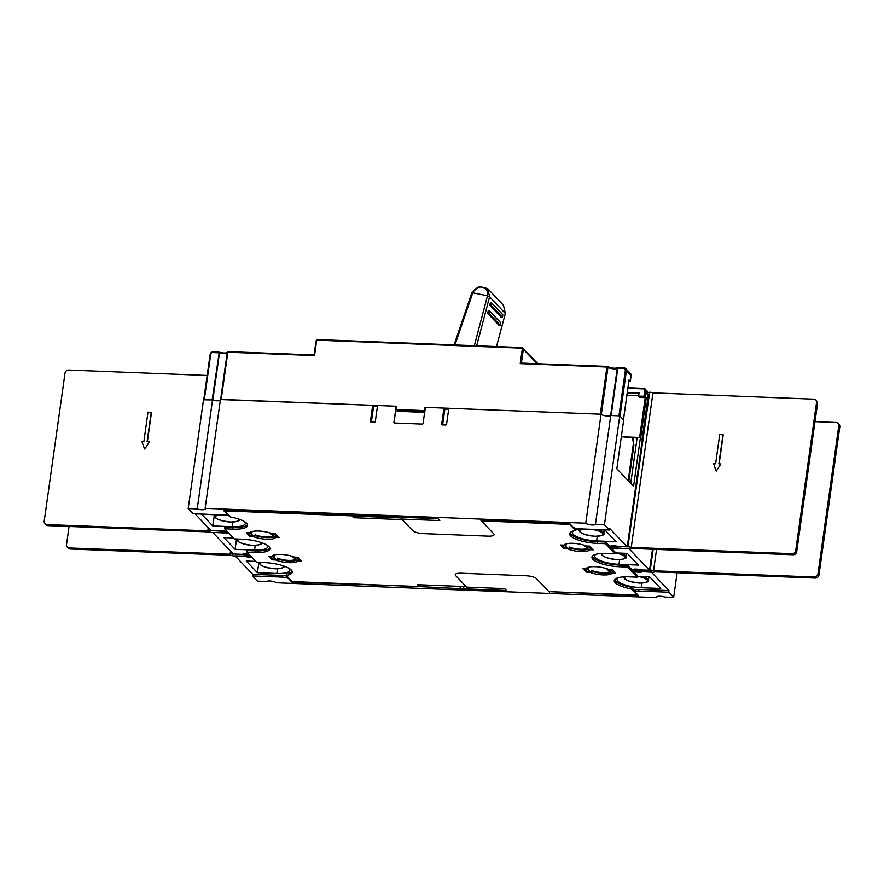 <?xml version="1.0" encoding="UTF-8"?>
<svg xmlns="http://www.w3.org/2000/svg" width="884" height="884" viewBox="0 0 884 884"><rect width="100%" height="100%" fill="white"/><g stroke="black" fill="none" stroke-linecap="round" stroke-linejoin="round"><path stroke-width="1.33" d="M441.724 424.033L443.956 408.088L425.337 407.369L423.093 423.303A0.851 0.773 -43.7 0 1 422.165 424.088L394.64 423.016A0.851 0.773 -43.7 0 1 393.944 422.165L396.187 406.231L377.556 405.502L375.313 421.436A0.851 0.773 -43.7 0 1 374.396 422.221L371.147 422.099A0.851 0.773 -43.7 0 1 370.451 421.248L372.694 405.314L220.459 399.369L205.132 508.355L585.749 523.217L601.065 414.22L448.818 408.286L446.575 424.221A0.851 0.773 -43.7 0 1 445.658 425.005L442.42 424.884A0.851 0.773 -43.7 0 1 441.724 424.033L442.53 424.884M442.641 424.884L444.873 409.049L443.956 408.088M444.873 409.049L448.685 409.193M624.17 368.031L618.071 367.755L617.253 368.407A5.138 1.448 8 0 1 614.071 368.838A5.138 1.448 8 0 1 607.96 367.28L601.33 414.452A5.138 1.448 -172 0 0 607.441 416.01A5.138 1.448 8 0 0 610.756 415.502L619.761 415.856L623.695 419.966L616.833 468.774L633.574 486.31L640.436 437.503L642.336 439.503L627.242 546.865L609.617 528.4L609.396 530.024L579.429 528.853A5.138 1.448 8 0 1 573.053 527.074L570.003 523.88L480.929 520.4L493.736 533.814A8.564 2.42 8 0 1 494.112 534.698A8.564 2.42 8 0 1 488.167 536.157L423.381 533.627A8.564 2.42 8 0 1 412.751 530.654L401.723 519.096L401.955 517.471L396.938 517.118M618.004 367.766A0.851 0.773 60.7 0 0 617.253 368.407L610.623 415.591A5.138 1.448 -172 0 1 607.441 416.01A5.138 1.448 8 0 1 601.065 414.22M398.507 410.353L398.375 411.347M424.629 412.364L397.093 411.292L397.259 410.165M394.839 423.226L394.098 422.331L396.187 406.231M371.379 422.11L373.612 406.264L377.424 406.419M373.612 406.264L372.694 405.314M227.155 353.003A5.138 1.448 8 0 1 223.751 353.6A5.138 1.448 8 0 1 219.486 352.882L212.856 400.054A5.138 1.448 -172 0 0 217.121 400.772A5.138 1.448 -172 0 0 220.315 400.33A5.138 1.448 8 0 1 217.121 400.772A5.138 1.448 8 0 1 212.536 399.955L203.53 399.601L188.204 508.587L193.154 513.77L223.111 514.941A5.138 1.448 8 0 0 226.68 514.057L226.812 513.096M620.06 547.992L620.004 548.367A5.138 1.448 -172 0 1 616.701 548.876A5.138 1.448 -172 0 1 610.082 546.566A5.138 1.448 -172 0 1 613.651 545.693A5.138 1.448 -172 0 1 618.236 546.511L627.242 546.865M620.004 548.367L629.021 548.721L649.552 570.246L652.502 549.262M642.381 571.362L642.325 571.749A5.138 1.448 -172 0 1 639.01 572.257A5.138 1.448 -172 0 1 634.425 571.44A5.138 1.448 -172 0 1 632.403 569.948A5.138 1.448 -172 0 1 635.972 569.075A5.138 1.448 -172 0 1 640.546 569.893L649.552 570.246M642.325 571.749L651.331 572.103L668.956 590.567L638.988 589.396A5.138 1.448 -172 0 0 635.43 590.28L635.198 591.904A5.138 1.448 8 0 1 638.767 591.02L668.724 592.192L673.674 597.374L677.133 572.71M575.617 530.08A18.84 5.326 -172 0 1 585.484 529.24L604.921 530.002L616.071 541.693L596.634 540.931A18.84 5.326 -172 0 1 572.401 532.466A18.84 5.326 -172 0 1 573.606 530.93M625.408 576.81A11.558 3.271 8 0 0 627.375 580.445A11.558 3.271 8 0 0 638.756 582.965A11.558 3.271 8 0 0 639.452 582.998A11.558 3.271 8 0 0 647.431 580.567A11.558 3.271 8 0 0 637.342 576.302L649.541 576.766L660.702 588.457L641.265 587.694A18.84 5.326 -172 0 1 617.032 579.23A18.84 5.326 -172 0 1 618.236 577.694M566.202 543.837L566.257 543.837A11.127 3.149 -172 0 0 566.257 543.837L566.025 545.472A11.127 3.149 -172 0 0 565.859 545.881A11.127 3.149 -172 0 0 569.064 548.655L564.942 547.981L562.909 545.859L566.025 545.472M569.064 548.655L569.296 547.03A11.127 3.149 -172 0 0 580.412 549.251A11.127 3.149 -172 0 0 587.639 548.113M590.645 547.859A13.702 3.867 -172 0 0 590.678 547.704A13.702 3.867 -172 0 0 590.6 547.097M591.385 572.036L587.252 571.362L585.153 569.064L588.335 568.843A11.127 3.149 -172 0 0 588.18 569.263A11.127 3.149 -172 0 0 591.385 572.036L591.606 570.412A11.127 3.149 -172 0 0 602.722 572.633A11.127 3.149 -172 0 0 609.949 571.484M612.955 571.241A13.702 3.867 -172 0 0 612.999 571.086A13.702 3.867 -172 0 0 612.91 570.478M588.335 568.843L588.567 567.219A11.127 3.149 -172 0 0 588.567 567.219L588.523 567.219M615.021 552.909L627.231 553.384L638.392 565.075L618.955 564.312A18.84 5.326 -172 0 1 594.722 555.848A18.84 5.326 -172 0 1 595.926 554.312M287.079 576.246A5.138 1.448 -172 0 0 282.681 575.484L252.713 574.313L235.089 555.848L244.106 556.202A5.138 1.448 -172 0 0 248.68 557.019A5.138 1.448 -172 0 0 251.365 556.798M248.979 554.29A5.138 1.448 -172 0 0 245.642 553.837A5.138 1.448 -172 0 0 242.327 554.345L233.321 553.992L212.779 532.466L221.785 532.82A5.138 1.448 -172 0 0 226.37 533.638A5.138 1.448 -172 0 0 229.055 533.417M226.658 530.908A5.138 1.448 -172 0 0 223.332 530.455A5.138 1.448 -172 0 0 220.017 530.964L211 530.61L194.999 513.847M255.752 561.384L246.26 561.02L257.421 572.71L276.858 573.462A18.84 5.326 -172 0 0 289.93 570.246A18.84 5.326 -172 0 0 289.201 568.434M236.558 538.997L235.111 549.329L254.537 550.091A18.84 5.326 -172 0 0 267.62 546.865A18.84 5.326 -172 0 0 266.891 545.052M235.111 549.329L223.95 537.638L233.431 538.002M214.37 514.753L212.79 525.947L232.227 526.709A18.84 5.326 -172 0 0 245.299 523.483A18.84 5.326 -172 0 0 244.57 521.671M229.508 515.924A18.84 5.326 -172 0 0 221.066 515.018L201.629 514.256L212.79 525.947M295.753 559.218A11.127 3.149 -172 0 1 288.516 560.368A11.127 3.149 -172 0 1 277.41 558.147L277.178 559.771L274.504 559.66A13.702 3.867 8 0 1 271.432 556.633A13.702 3.867 8 0 1 271.465 556.478L274.139 556.577L274.36 554.953A11.127 3.149 -172 0 0 274.36 554.953L274.316 554.953M276.836 535.417L276.725 536.897L273.543 537.118A11.127 3.149 -172 0 0 273.708 536.71A11.127 3.149 -172 0 0 270.493 533.925L274.626 534.599L276.725 536.897M273.432 535.837A11.127 3.149 -172 0 1 266.206 536.986A11.127 3.149 -172 0 1 255.089 534.765L254.868 536.389L252.194 536.279A13.702 3.867 8 0 1 249.111 533.251A13.702 3.867 8 0 1 249.144 533.096L251.818 533.196L252.05 531.571A11.127 3.149 -172 0 0 252.05 531.571L251.995 531.571M393.7 516.996L353.368 515.582M463.117 586.468L460.034 586.501L460.31 588.656L417.325 586.468M257.421 572.71L258.868 562.379M607.12 568.81L607.021 569.572L609.728 569.429M609.684 569.683A13.702 3.867 8 0 1 612.767 572.71A13.702 3.867 8 0 1 612.734 572.865L610.059 572.766A11.127 3.149 -172 0 0 610.225 572.357A11.127 3.149 -172 0 0 607.021 569.572M610.059 572.766L610.181 571.915M549.329 591.628L638.469 595.617L635.43 592.424A5.138 1.448 8 0 1 635.198 591.904M460.31 588.656L506.477 590.468L504.698 588.6L466.63 587.12L455.603 575.561A8.564 2.42 8 0 1 455.227 574.688A8.564 2.42 8 0 1 461.172 573.219L525.947 575.749A8.564 2.42 8 0 1 536.588 578.722L549.395 592.136M292.924 556.544L292.814 557.307L296.936 557.981L298.969 560.102L295.853 560.5A11.127 3.149 -172 0 0 296.018 560.091A11.127 3.149 -172 0 0 292.814 557.307M295.853 560.5L295.974 559.649M274.139 556.577A11.127 3.149 -172 0 0 273.974 556.986A11.127 3.149 -172 0 0 277.178 559.771M270.603 533.163L270.493 533.925M273.543 537.118L273.664 536.268M251.818 533.196A11.127 3.149 -172 0 0 251.653 533.604A11.127 3.149 -172 0 0 254.868 536.389M226.68 514.057A5.138 1.448 8 0 0 226.448 513.538L223.409 510.344L438.011 518.731L439.779 520.588L401.723 519.096M188.204 508.587L197.22 508.941L212.536 399.955M197.22 508.941A5.138 1.448 -172 0 0 201.795 509.759A5.138 1.448 -172 0 0 205.364 508.886A5.138 1.448 -172 0 0 205.132 508.355M585.749 523.217A5.138 1.448 -172 0 0 592.125 524.997A5.138 1.448 -172 0 0 595.44 524.488L604.446 524.842L609.396 530.024M610.756 415.502L595.44 524.488M604.446 524.842L619.761 415.856M640.436 437.503L637.187 437.381L630.734 483.327M637.099 438.011L621.33 436.762L639.618 437.469L645.221 397.623L639.872 397.413L638.613 396.076L639.066 392.827L627.331 392.374M584.81 545.428L584.7 546.202L587.407 546.047M587.374 546.301A13.702 3.867 8 0 1 590.446 549.329A13.702 3.867 8 0 1 590.413 549.494L587.75 549.384A11.127 3.149 -172 0 0 587.904 548.975A11.127 3.149 -172 0 0 584.7 546.202M587.75 549.384L587.86 548.533M632.325 437.193L633.883 445.249L628.811 481.316M633.883 445.249L632.955 437.856M633.242 444.586L628.181 480.653M673.674 597.374L664.658 597.02A5.138 1.448 -172 0 0 660.083 596.203A5.138 1.448 -172 0 0 656.514 597.087A5.138 1.448 -172 0 0 656.746 597.606L276.139 582.744A5.138 1.448 -172 0 0 269.753 580.965A5.138 1.448 -172 0 0 266.438 581.473L257.432 581.12L252.493 575.937L252.713 574.313M252.493 575.937L282.449 577.108A5.138 1.448 8 0 1 288.836 578.898L291.875 582.081L417.469 586.479M463.879 586.501L463.548 588.788L463.271 586.633M291.753 581.142L291.875 582.081M656.878 596.645L656.746 597.606M668.724 592.192L668.956 590.567M417.535 584.689L419.314 586.545L292.173 581.584L286.328 575.451A21.404 6.044 -172 0 0 292.25 572.224A21.404 6.044 -172 0 0 264.714 562.611L256.614 562.29L246.979 552.191L255.078 552.511A21.404 6.044 -172 0 0 269.929 548.842A21.404 6.044 -172 0 0 242.393 539.229L234.293 538.909L224.658 528.809L232.757 529.129A21.404 6.044 -172 0 0 247.619 525.472A21.404 6.044 -172 0 0 230.58 517.041L224.724 510.908L351.865 515.88L353.644 517.737L402.231 519.626L412.751 530.654A8.564 2.42 -172 0 0 423.381 533.627L488.167 536.157A8.564 2.42 -172 0 0 494.112 534.698A8.564 2.42 -172 0 0 493.736 533.814L481.437 520.93L569.705 524.378L575.55 530.51A21.404 6.044 -172 0 0 569.639 533.737A21.404 6.044 -172 0 0 597.175 543.362L605.264 543.671L614.899 553.771L606.811 553.45A21.404 6.044 -172 0 0 591.949 557.119A21.404 6.044 -172 0 0 619.485 566.743L627.585 567.053L637.22 577.153L629.121 576.832A21.404 6.044 -172 0 0 614.258 580.501A21.404 6.044 -172 0 0 631.298 588.921L637.154 595.054L548.887 591.606L536.588 578.722A8.564 2.42 -172 0 0 525.947 575.749L461.172 573.219A8.564 2.42 -172 0 0 455.227 574.688A8.564 2.42 -172 0 0 455.603 575.561L466.133 586.589L417.535 584.689M608.623 569.384L612.004 569.517L615.551 573.241L612.17 573.108A13.271 3.746 -172 0 1 603.131 574.92A13.271 3.746 -172 0 1 589.772 572.224L586.401 572.103L582.843 568.379L586.225 568.511A13.271 3.746 -172 0 1 595.264 566.688A13.271 3.746 -172 0 1 608.623 569.384M253.255 536.577L249.885 536.444L246.327 532.732L249.708 532.864A13.271 3.746 -172 0 1 258.747 531.041A13.271 3.746 -172 0 1 272.106 533.737L275.488 533.87L279.035 537.582L275.653 537.45A13.271 3.746 -172 0 1 266.614 539.273A13.271 3.746 -172 0 1 253.255 536.577L253.288 536.323M272.195 559.826L268.648 556.113L272.018 556.246A13.271 3.746 -172 0 1 281.068 554.423A13.271 3.746 -172 0 1 294.416 557.119L297.798 557.251L301.345 560.964L297.963 560.832A13.271 3.746 -172 0 1 288.924 562.655A13.271 3.746 -172 0 1 275.576 559.959L272.195 559.826L272.394 558.368M589.683 546.135L593.241 549.859L589.86 549.726A13.271 3.746 -172 0 1 580.81 551.539A13.271 3.746 -172 0 1 567.462 548.853L564.08 548.721L560.533 544.997L563.915 545.13A13.271 3.746 -172 0 1 572.954 543.306A13.271 3.746 -172 0 1 586.313 546.003L589.683 546.135M419.392 584.766L419.314 586.545M637.254 594.346L637.154 595.054M635.287 591.241L631.53 587.296L631.298 588.921M631.53 587.296A21.404 6.044 8 0 1 614.568 579.716M627.585 567.053L627.817 565.428L637.452 575.528L637.22 577.153M627.817 565.428L619.717 565.108A21.404 6.044 8 0 1 592.258 556.334M605.264 543.671L605.496 542.047L615.131 552.146L614.899 553.771M605.496 542.047L597.396 541.726A21.404 6.044 8 0 1 569.948 532.953M575.55 530.51L575.782 528.886L575.031 528.091M353.644 517.737L353.865 516.112L401.877 517.98M353.865 516.112L353.213 515.416M247.531 524.621A21.404 6.044 8 0 1 232.989 527.505L224.89 527.184L224.658 528.809M269.852 548.003A21.404 6.044 8 0 1 255.299 550.887L247.2 550.566L246.979 552.191M286.328 575.451L286.56 573.826A21.404 6.044 8 0 0 292.162 571.384M613.927 571.539L612.932 571.495M610.104 572.766A13.271 3.746 8 0 1 603.352 573.296A13.271 3.746 8 0 1 591.506 571.174M249.189 533.859L248.183 532.798M273.587 537.118A13.271 3.746 8 0 1 266.835 537.649A13.271 3.746 8 0 1 254.979 535.527M271.51 557.24L270.493 556.18M295.908 560.5A13.271 3.746 8 0 1 289.156 561.031A13.271 3.746 8 0 1 277.3 558.909M591.617 548.157L590.622 548.113M587.794 549.384A13.271 3.746 8 0 1 581.042 549.914A13.271 3.746 8 0 1 569.186 547.793M586.6 570.677L586.401 572.103M250.084 534.986L249.885 536.444M564.279 547.295L564.08 548.721M476.664 345.799L489.603 296.759L487.648 288.604L478.885 286.394L471.78 293.057L472.774 292.88A8.044 7.282 136 0 1 477.692 287.709A8.044 7.282 136 0 1 485.294 288.703A8.044 7.282 136 0 1 487.438 295.919L474.343 345.699M487.648 288.604L503.427 305.245L505.372 313.389L496.499 346.572M488.94 310.56A1.713 0.608 99.5 0 0 488.797 310.472A1.713 0.608 99.5 0 0 487.957 311.853A1.713 0.608 99.5 0 0 488.09 313.776L499.162 325.456A1.713 0.608 99.5 0 0 499.305 325.544A1.713 0.608 99.5 0 0 499.471 325.511L488.399 313.82A1.713 0.608 -80.5 0 1 488.277 311.897A1.713 0.608 -80.5 0 1 489.117 310.527A1.713 0.608 -80.5 0 1 489.261 310.615L500.333 322.295A1.713 0.608 -80.5 0 1 500.388 322.384A1.713 0.608 -80.5 0 1 500.443 322.483M491.073 302.527A1.713 0.608 99.5 0 0 490.929 302.45A1.713 0.608 99.5 0 0 490.09 303.82A1.713 0.608 99.5 0 0 490.222 305.742L501.294 317.422A1.713 0.608 99.5 0 0 501.438 317.511A1.713 0.608 99.5 0 0 501.604 317.478L490.532 305.798A1.713 0.608 -80.5 0 1 490.41 303.864A1.713 0.608 -80.5 0 1 491.25 302.494A1.713 0.608 -80.5 0 1 491.393 302.582L502.466 314.262A1.713 0.608 -80.5 0 1 502.521 314.35A1.713 0.608 -80.5 0 1 502.576 314.45M454.951 344.948L472.774 292.88A85.626 19.481 -163.1 0 1 475.846 293.455A85.626 19.481 -163.1 0 1 475.89 293.466A85.626 19.481 -163.1 0 1 479.99 294.284A85.626 19.481 -163.1 0 1 487.438 295.919L489.603 296.759M472.752 292.947L471.78 293.057M471.747 293.145L454.078 344.915M500.134 325.157A1.713 0.608 -80.5 0 1 499.869 325.511A1.713 0.608 -80.5 0 1 499.626 325.599A1.713 0.608 -80.5 0 1 499.482 325.511L499.869 325.511M500.079 325.113L489.007 313.422L489.603 311.179L500.72 322.914L500.355 325.102M502.267 317.124A1.713 0.608 -80.5 0 1 502.002 317.478A1.713 0.608 -80.5 0 1 501.758 317.566A1.713 0.608 -80.5 0 1 501.615 317.478L502.002 317.478M502.488 317.08L502.852 314.881L491.736 303.146L491.139 305.389L502.211 317.08M203.74 399.778L212.138 399.933L219.276 352.208A0.851 0.851 0 0 0 219.055 352.175L212.867 351.931L212.58 352.517A1.713 1.547 136.3 0 0 210.735 354.086L210.138 354.23L203.817 399.612M220.613 399.546L396.584 406.242L396.242 408.684A0.851 0.773 136.3 0 0 396.938 409.524L423.657 410.574A0.851 0.773 136.3 0 0 424.585 409.789L425.281 407.723M537.096 363.689L523.35 349.291L521.416 363.081L520.234 363.633L606.943 367.026L607.308 366.473A0.851 0.729 126.1 0 1 607.96 367.28L606.943 367.026L600.313 414.198L424.928 407.347M623.96 368.584A1.713 1.547 136.3 0 1 625.353 370.274L618.955 415.823L611.153 415.513L617.783 368.341L624.336 368.031A2.564 2.321 136.3 0 1 626.424 370.573L620.015 416.121L623.474 419.789M648.226 395.468L642.127 439.282L640.679 437.768L646.281 397.922L643.95 396.286L638.613 396.076M521.803 347.6L317.809 339.589L316.008 341.113L316.605 340.97L314.538 355.6L316.008 341.113L314.052 354.981L228.127 351.633L227.243 352.362L220.657 399.369M314.538 355.6L314.096 355.025L314.538 355.6L227.84 352.219L221.21 399.391M396.938 409.524L397.701 410.32L424.419 411.369L425.414 410.651M397.701 410.32L397.071 409.546M629.021 380.009L630.347 381.269L628.878 381.38M642.082 439.238L648.248 395.314L646.668 393.535L647.11 394.12L647.342 392.485L644.756 390.595A1.713 1.547 136.3 0 0 643.364 388.905L627.905 388.308M646.281 397.922L645.221 397.623M626.922 395.27L638.657 395.723M627.231 393.137L638.955 393.59M607.142 366.462L521.295 363.081L607.231 366.429A0.851 0.851 0 0 1 607.695 366.595C611.176 368.175 614.479 368.595 617.618 367.854A0.851 0.851 0 0 1 618.071 367.755L625.85 368.705L630.535 373.612L631.154 375.567L625.353 370.274M250.68 556.08L234.404 555.948A3.425 0.972 -172 0 1 231.1 555.307L70.311 549.019A3.425 3.094 136.4 0 1 68.289 548.135L67.272 547.063A3.425 3.094 -43.6 0 0 69.295 547.958L230.083 554.246A3.425 0.972 -172 0 1 232.382 553.826L249.664 555.008M69.062 526.466L66.51 544.577A3.425 3.094 -43.6 0 0 67.272 547.063M230.525 551.063L230.083 554.246M232.382 553.826L232.481 553.108M232.989 553.649L232.89 554.356M228.359 532.698L212.094 532.566A3.425 0.972 -172 0 1 208.779 531.925L48.001 525.637A3.425 3.094 136.4 0 1 45.979 524.753L44.962 523.682A3.425 3.094 -43.6 0 0 46.985 524.577L207.773 530.864A3.425 0.972 -172 0 1 210.072 530.444L227.354 531.627M207.154 375.457L68.698 370.042A3.425 3.094 -43.6 0 0 65.007 373.17L44.2 521.195A3.425 3.094 -43.6 0 0 44.962 523.682M208.215 527.682L207.773 530.864M149.396 441.889L144.722 449.072L149.396 441.889M144.468 448.807L141.86 441.337L143.882 441.425L147.993 412.143L151.484 412.53L147.407 441.558M210.072 530.444L210.171 529.737M210.679 530.267L210.569 530.975M151.23 412.264L147.12 441.547L149.142 441.624M838.021 423.359L839.038 424.419A3.425 3.094 136.3 0 1 839.8 426.917L818.993 574.954A3.425 3.094 136.3 0 1 815.302 578.081L654.569 571.837A3.425 0.972 -172 0 1 652.27 572.257L633.85 571.042A4.707 1.326 8 0 1 632.822 570.014A4.707 1.326 8 0 1 632.834 569.97L650.237 570.136A3.425 0.972 -172 0 1 653.552 570.777L814.286 577.009A3.425 3.094 -43.7 0 0 817.976 573.882L838.783 425.856A3.425 3.094 -43.7 0 0 835.999 422.475L815.015 421.657M653.166 549.284L650.237 570.136M653.552 570.777L656.547 549.417M649.574 392.728L647.364 392.651M815.777 400.054L816.783 401.115A3.425 3.094 136.4 0 1 817.545 403.601L796.749 551.638A3.425 3.094 136.4 0 1 793.047 554.765L632.259 548.467A3.425 0.972 -172 0 1 629.961 548.887L611.529 547.649A4.707 1.326 8 0 1 610.513 546.632A4.707 1.326 8 0 1 610.513 546.588L627.927 546.765A3.425 0.972 -172 0 1 631.242 547.406L792.031 553.693A3.425 3.094 -43.6 0 0 795.733 550.577L816.54 402.54A3.425 3.094 -43.6 0 0 813.755 399.159L652.956 392.861A3.425 0.972 8 0 0 649.652 392.22L627.927 546.765M631.242 547.406L652.956 392.861M722.979 434.608L718.858 463.89L720.88 463.967L716.206 471.139L713.598 463.68L715.62 463.757L719.731 434.475L723.222 434.873L719.145 463.901M720.88 463.967L716.206 471.139M597.297 536.279L596.634 540.931M579.318 529.394L579.219 530.113A12.42 3.503 8 0 1 579.65 529.361M592.567 529.516A11.558 3.271 8 0 1 602.8 533.792A11.558 3.271 8 0 1 594.821 536.234A11.558 3.271 8 0 1 593.827 536.179A11.558 3.271 8 0 1 581.186 532.82A11.558 3.271 8 0 1 583.783 529.207M598.247 529.737A12.42 3.503 8 0 1 603.816 533.56L604.313 529.98M641.917 583.042L641.265 587.694M642.878 576.501A12.42 3.503 8 0 1 648.436 580.324C649.519 581.705 646.558 582.611 639.53 583.042C628.756 581.683 623.529 579.628 623.85 576.865M276.858 573.462L277.51 568.821M282.548 565.605A11.558 3.271 8 0 1 275.046 568.766A11.558 3.271 8 0 1 274.338 568.732A11.558 3.271 8 0 1 262.791 566.147A11.558 3.271 8 0 1 261.2 562.467M254.537 550.091L255.2 545.439M260.239 542.223A11.558 3.271 8 0 1 252.725 545.384A11.558 3.271 8 0 1 252.028 545.351A11.558 3.271 8 0 1 240.481 542.765A11.558 3.271 8 0 1 238.879 539.085M232.227 526.709L232.879 522.057M237.918 518.842A11.558 3.271 8 0 1 230.415 522.002A11.558 3.271 8 0 1 229.409 521.958A11.558 3.271 8 0 1 216.735 518.565A11.558 3.271 8 0 1 219.541 514.952M239.398 519.339C240.481 520.72 237.52 521.615 230.492 522.046C219.718 520.698 214.492 518.643 214.812 515.88A12.42 3.503 8 0 1 215.696 514.808M297.046 557.218L296.936 557.981M298.969 560.102L299.168 558.688M274.725 533.837L274.626 534.599M276.648 536.732L276.847 535.306M226.448 513.538L226.558 512.819M638.988 589.396L638.767 591.02M288.935 578.18L288.836 578.898M282.449 577.108L282.681 575.484M619.607 559.66L618.955 564.312M620.568 553.119A12.42 3.503 8 0 1 626.126 556.942L626.634 553.362M615.021 552.92A11.558 3.271 8 0 1 625.121 557.196A11.558 3.271 8 0 1 617.143 559.616A11.558 3.271 8 0 1 616.435 559.583A11.558 3.271 8 0 1 605.054 557.064A11.558 3.271 8 0 1 603.098 553.428M370.451 421.248L371.269 422.099M619.717 565.108L619.485 566.743M597.396 541.726L597.175 543.362M232.757 529.129L232.989 527.505M255.078 552.511L255.299 550.887M505.35 313.477L489.581 296.836L487.416 295.985M489.007 313.422L488.09 313.776M500.675 322.859L500.333 322.295M489.261 310.615L489.603 311.179M491.139 305.389L490.222 305.742M491.393 302.582L491.736 303.146M502.808 314.826L502.466 314.262M220.635 399.369L227.243 352.362A0.851 0.851 0 0 1 228.127 351.633L314.085 355.025M227.177 352.804A5.989 1.691 8 0 1 219.387 352.285M203.762 399.612L210.138 354.23L212.867 351.931L218.978 352.208M210.204 354.152A2.564 2.321 136.3 0 1 212.779 351.976M227.376 352.561C225.343 353.257 222.635 353.136 219.276 352.208L219.486 352.882L212.58 352.517M228.028 351.677A0.851 0.807 -27.6 0 0 227.276 352.318M316.605 340.97A0.851 0.773 136.3 0 1 317.522 340.185L521.593 348.152A0.851 0.773 136.3 0 1 522.289 348.992L520.234 363.633M424.419 411.369L423.657 410.574M210.735 354.086L204.337 399.634M521.593 348.152L521.88 347.556L317.809 339.589L317.522 340.185M316.074 341.036A1.713 1.547 136.3 0 1 317.721 339.633M627.983 387.744L643.563 388.352M617.375 368.076A5.989 1.691 8 0 1 607.894 366.827M623.441 419.701L629.043 379.844M630.314 381.181L631.11 375.479A2.564 2.321 -43.7 0 0 630.535 373.612M631.088 375.645L630.347 381.269M643.364 388.905L643.729 388.363A2.564 2.321 136.3 0 1 645.817 390.894L645.022 396.584M643.95 396.286L644.756 390.595M648.06 394.684A0.851 0.851 0 0 1 648.292 395.402L648.248 395.314A0.851 0.773 -43.7 0 0 648.06 394.684L647.21 393.789M647.32 392.651L647.342 392.485A2.564 2.321 -43.7 0 0 646.768 390.618L647.187 393.933M537.936 363.722L521.958 347.6A1.713 1.547 136.3 0 1 523.35 349.291L522.289 348.992M70.311 549.019L69.295 547.958M48.001 525.637L46.985 524.577M814.286 577.009L815.302 578.081M818.993 574.954L817.976 573.882M838.783 425.856L839.8 426.917M792.031 553.693L793.047 554.765M796.749 551.638L795.733 550.577M816.54 402.54L817.545 403.601M579.219 530.113C578.898 532.864 584.125 534.919 594.91 536.279C601.927 535.848 604.899 534.942 603.816 533.56M648.944 576.744L648.436 580.324M259.443 562.644C259.123 565.395 264.349 567.451 275.123 568.81C282.14 568.379 285.112 567.473 284.029 566.091M237.122 539.262C236.802 542.014 242.028 544.08 252.813 545.428C259.83 544.997 262.802 544.091 261.719 542.721M214.812 515.88L214.967 514.775M612.999 571.086L612.767 572.71M585.153 569.064L585.23 568.467M299.046 560.279L299.256 558.776M590.678 547.704L590.446 549.329M562.832 545.682L562.92 545.085M601.54 553.483C601.219 556.246 606.446 558.301 617.22 559.66C624.237 559.229 627.209 558.323 626.126 556.942M397.225 410.132L396.43 409.303M623.485 419.745L629.076 379.932M627.994 387.7L643.651 388.319L646.768 390.618M632.822 570.014L632.9 569.44M610.513 546.632L610.59 546.058"/></g></svg>
